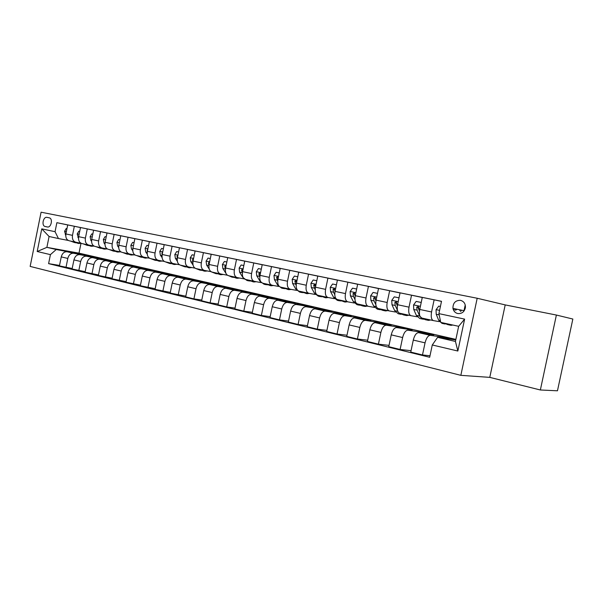 <?xml version="1.0" encoding="UTF-8"?>
<svg xmlns="http://www.w3.org/2000/svg" width="603" height="603" viewBox="0 0 603 603"><rect width="100%" height="100%" fill="white"/><g stroke="black" fill="none" stroke-linecap="round" stroke-linejoin="round"><path stroke-width="0.9" d="M460.526 300.339C455.416 300.279 452.891 302.97 452.951 308.404C453.562 311.156 455.152 312.867 457.73 313.545C461.815 313.899 464.378 311.924 465.403 307.628C465.576 303.791 463.948 301.364 460.526 300.339M465.237 304.945L463.88 311.231M489.779 377.372L540.356 389.983L557.466 390.797L572.85 319.04L556.388 315.045L505.201 304.907L477.192 298.251L460.843 375.337L489.779 377.372L505.201 304.907M477.192 298.251L41.087 212.203L30.15 266.405L460.843 375.337M45.187 226.517L47.343 226.969C51.074 228.002 53.17 218.806 49.416 217.856L47.034 217.366C43.288 216.379 41.26 225.597 45.029 226.472L47.607 227.007M50.418 254.639L37.19 251.504L41.765 228.861L55.054 231.703L58.453 238.547L49.084 236.489L46.883 247.358L56.237 249.506L50.418 254.639L48.602 263.639L429.675 357.278L432.276 344.976L437.597 337.348L455.446 341.456L458.657 326.313L440.763 322.394L438.901 313.628L464.619 319.115L457.85 351.029L432.276 344.976M67.717 224.957L56.878 222.68L55.054 231.703M56.878 222.68L441.509 301.296L438.901 313.628M540.356 389.983L556.388 315.045M80.975 243.416L79.001 253.154L46.883 247.358L37.19 251.504M58.453 238.547L68.245 240.431M441.486 301.402L434.13 299.827L431.567 311.97C430.761 316.877 431.386 319.763 433.451 320.615L439.436 321.655M422.266 297.505L411.532 295.206L409.015 307.161C408.239 311.992 408.909 314.841 411.027 315.701L417.125 316.771M400.045 292.952L389.644 290.736L387.171 302.495C386.417 307.259 387.126 310.07 389.304 310.937L395.508 312.037M378.518 288.551L368.433 286.395L366.006 297.98C365.275 302.668 366.021 305.45 368.252 306.324L374.546 307.447M357.647 284.277L347.871 282.196L345.481 293.601C344.773 298.221 345.557 300.972 347.833 301.847L354.21 303M337.401 280.131L327.919 278.119L325.575 289.357C324.881 293.91 325.695 296.623 328.024 297.505L334.477 298.681M317.766 276.114L308.563 274.161L306.256 285.234C305.585 289.719 306.43 292.402 308.789 293.292L315.316 294.483M298.704 272.217L289.764 270.317L287.495 281.232C286.847 285.656 287.714 288.309 290.118 289.199L296.706 290.405M280.191 268.425L271.508 266.586L269.277 277.342C268.644 281.707 269.541 284.33 271.976 285.219L278.624 286.448M262.207 264.747L253.765 262.961L251.572 273.566C250.954 277.87 251.873 280.463 254.338 281.36L261.046 282.596M244.728 261.167L236.519 259.433L234.356 269.888C233.76 274.139 234.703 276.702 237.198 277.599L243.944 278.857M227.73 257.692L219.748 256.004L217.623 266.322C217.035 270.506 218 273.046 220.517 273.943L227.308 275.209M211.193 254.308L203.43 252.665L201.334 262.848C200.769 266.978 201.749 269.488 204.296 270.385L210.952 271.636M195.108 251.021L187.548 249.423L185.49 259.463C184.933 263.541 185.935 266.029 188.498 266.925L194.957 268.139M179.445 247.818L172.089 246.258L170.054 256.169C169.518 260.195 170.536 262.659 173.121 263.556L179.385 264.74M164.197 244.697L157.029 243.182L155.031 252.966C154.504 256.938 155.536 259.373 158.137 260.27L164.227 261.423M149.348 241.66L142.361 240.182L140.386 249.838C139.873 253.765 140.921 256.177 143.537 257.066L149.454 258.197M134.868 238.698L128.062 237.258L126.117 246.793C125.612 250.675 126.683 253.056 129.313 253.953L135.057 255.046M120.758 235.811L114.125 234.409L112.203 243.831C111.713 247.66 112.791 250.019 115.437 250.908L121.022 251.979M107.002 232.999L100.528 231.635L98.636 240.929C98.161 244.712 99.246 247.049 101.899 247.946L107.334 248.986M100.528 231.635L87.269 228.921L85.4 238.11C84.933 241.848 86.033 244.162 88.701 245.052L93.985 246.062M80.493 227.572L74.327 226.276L72.488 235.351C72.028 239.044 73.136 241.336 75.812 242.225L80.96 243.213M80.169 254.112L56.237 249.506M80.229 253.825L86.191 255.19L66.978 251.745C64.167 251.632 62.252 253.343 61.25 256.886L59.426 265.893L72.194 268.508M92.666 256.991L73.543 253.252C70.732 253.139 68.817 254.873 67.807 258.438L65.976 267.498M92.726 256.69L98.832 258.092L79.679 254.662C76.867 254.556 74.953 256.298 73.943 259.885L72.089 268.998L85.174 271.667M105.465 259.931L86.402 256.215C83.591 256.109 81.684 257.865 80.659 261.476L78.797 270.649M105.525 259.622L111.774 261.054L92.681 257.654C89.877 257.556 87.963 259.328 86.945 262.961L85.068 272.187L98.477 274.908M118.565 262.946L99.57 259.245C96.774 259.147 94.859 260.933 93.834 264.589L91.942 273.875M118.633 262.629L125.032 264.099L106.007 260.722C103.219 260.632 101.304 262.426 100.271 266.111L98.372 275.45L112.12 278.232M131.989 266.036L113.07 262.35C110.281 262.267 108.367 264.076 107.334 267.777L105.419 277.176M132.057 265.704L138.615 267.212L119.673 263.865C116.892 263.79 114.977 265.606 113.929 269.337L112.007 278.797L126.11 281.639M145.738 269.209L126.916 265.531C124.135 265.456 122.221 267.295 121.173 271.049L119.228 280.568M145.813 268.855L152.536 270.4L133.685 267.091C130.911 267.023 128.997 268.87 127.942 272.646L125.989 282.227L140.461 285.136M159.833 272.45L141.11 268.802C138.343 268.734 136.429 270.604 135.374 274.403L133.399 284.043M159.908 272.089L166.805 273.672L148.052 270.4C145.293 270.34 143.378 272.217 142.316 276.046L140.333 285.747L155.182 288.716M174.29 275.782L174.365 275.405L155.672 272.149C152.921 272.096 151.006 273.996 149.936 277.847L147.939 287.608M174.365 275.405L181.435 277.026L162.802 273.792C160.051 273.739 158.137 275.654 157.066 279.528L155.054 289.357L170.302 292.395M189.108 279.197L189.191 278.797L170.619 275.594C167.883 275.548 165.968 277.478 164.89 281.375L162.863 291.272M189.191 278.797L196.442 280.463L177.93 277.274C175.202 277.237 173.295 279.181 172.209 283.109L170.167 293.066L185.83 296.171M204.319 282.701L204.402 282.287L185.965 279.121C183.237 279.091 181.33 281.051 180.244 285.008L178.187 295.033M204.402 282.287L211.849 283.99L193.473 280.847C190.759 280.825 188.852 282.799 187.759 286.779L185.686 296.872L193.925 298.892L201.779 300.045M219.922 286.304L220.012 285.867L201.719 282.747C199.013 282.724 197.113 284.722 196.013 288.731L193.925 298.892M220.012 285.867L227.655 287.616L209.437 284.526C206.739 284.51 204.839 286.515 203.731 290.556L201.628 300.784L210.093 302.857L218.173 304.033M235.946 289.998L236.044 289.538L217.909 286.47C215.218 286.463 213.326 288.49 212.211 292.561L210.093 302.857M236.044 289.538L243.883 291.339L225.831 288.294C223.163 288.294 221.263 290.337 220.148 294.437L218.015 304.801L226.713 306.935L235.019 308.118M252.401 293.797L252.499 293.307L234.544 290.299C231.884 290.307 229.992 292.372 228.869 296.495L226.713 306.935M252.499 293.307L260.564 295.161L242.692 292.176C240.039 292.184 238.155 294.272 237.024 298.425L234.853 308.932L243.8 311.125L252.356 312.324M269.307 297.694L269.413 297.189L251.647 294.234C249.009 294.256 247.124 296.359 245.994 300.543L243.8 311.125M269.413 297.189L277.697 299.08L260.029 296.163C257.406 296.194 255.521 298.312 254.383 302.525L252.175 313.183L261.378 315.444L270.182 316.65M286.681 301.711L286.787 301.168L269.232 298.281C266.624 298.319 264.747 300.46 263.601 304.703L261.378 315.444M286.787 301.168L295.304 303.121L277.855 300.264C275.262 300.309 273.393 302.465 272.239 306.739L269.993 317.555L279.468 319.876L288.536 321.098M304.538 305.834L304.658 305.261L287.329 302.45C284.752 302.495 282.89 304.681 281.729 308.985L279.468 319.876M304.658 305.261L313.417 307.274L296.209 304.492C293.646 304.545 291.784 306.746 290.623 311.088L288.34 322.055L298.093 324.452L307.44 325.673M322.914 310.085L323.035 309.475L305.962 306.731C303.415 306.799 301.56 309.022 300.392 313.394L298.093 324.452M323.035 309.475L332.049 311.54L315.098 308.834C312.573 308.909 310.718 311.156 309.55 315.557L307.229 326.69L317.268 329.155L326.909 330.384M341.811 314.457L341.946 313.809L325.145 311.148C322.635 311.231 320.796 313.5 319.613 317.939L317.268 329.155M341.946 313.809L351.217 315.934L334.559 313.311C332.065 313.409 330.233 315.693 329.042 320.163L326.683 331.462L337.039 334.002L346.981 335.238M361.272 318.957L361.416 318.271L344.908 315.693C342.436 315.799 340.612 318.105 339.414 322.613L337.039 334.002M361.416 318.271L370.958 320.457L354.609 317.924C352.16 318.045 350.335 320.374 349.137 324.911L346.74 336.384L357.413 338.999L367.672 340.228M381.307 323.6L381.458 322.869L365.275 320.381C362.855 320.51 361.039 322.861 359.833 327.437L357.413 338.999M381.458 322.869L391.294 325.123L375.277 322.68C372.873 322.816 371.071 325.19 369.858 329.811L367.415 341.456L378.42 344.155L389.018 345.376M401.945 328.386L402.111 327.602L386.282 325.213C383.9 325.364 382.106 327.761 380.885 332.411L378.42 344.155M402.111 327.602L412.248 329.924L396.593 327.587C394.241 327.746 392.455 330.173 391.234 334.861L388.747 346.687L400.106 349.476L411.058 350.682M423.223 333.323L423.396 332.479L407.952 330.203C405.623 330.369 403.844 332.818 402.616 337.552L400.106 349.476M423.396 332.479L433.851 334.876L418.595 332.652C416.296 332.833 414.525 335.306 413.289 340.069L410.756 352.092L422.484 354.963L429.999 355.747M445.157 338.426L445.353 337.507L430.316 335.343C428.047 335.539 426.291 338.042 425.047 342.851L422.484 354.963M445.353 337.507L455.778 339.896M455.77 339.926L437.597 337.348M79.001 253.154L455.883 339.391M74.327 226.276L67.717 224.927L65.893 233.949C65.441 237.62 66.556 239.896 69.232 240.785L75.639 242.187M87.269 228.921L80.501 227.535L78.646 236.67C78.186 240.378 79.287 242.685 81.963 243.574L88.528 245.014M114.125 234.409L107.01 232.954L105.11 242.316C104.628 246.114 105.706 248.466 108.359 249.356L115.263 250.871M128.062 237.258L120.766 235.773L118.836 245.24C118.346 249.092 119.417 251.466 122.055 252.363L129.14 253.916M142.361 240.182L134.876 238.652L132.924 248.248C132.411 252.144 133.474 254.541 136.097 255.438L143.371 257.029M157.029 243.182L149.356 241.615L147.366 251.33C146.846 255.28 147.893 257.7 150.501 258.597L157.971 260.232M172.089 246.258L164.212 244.652L162.192 254.496C161.657 258.491 162.689 260.941 165.282 261.838L172.948 263.519M187.548 249.423L179.46 247.765L177.41 257.737C176.867 261.792 177.877 264.265 180.448 265.162L188.332 266.888M203.43 252.665L195.116 250.969L193.043 261.076C192.478 265.177 193.473 267.679 196.028 268.576L204.131 270.348M219.748 256.004L211.208 254.255L209.098 264.498C208.517 268.659 209.497 271.184 212.03 272.081L220.351 273.905M236.519 259.433L227.738 257.639L225.597 268.018C225.002 272.239 225.959 274.787 228.469 275.684L237.032 277.561M253.765 262.961L244.735 261.114L242.557 271.644C241.954 275.91 242.888 278.496 245.368 279.393L254.18 281.322M271.508 266.586L262.215 264.687L260.006 275.367C259.38 279.694 260.292 282.31 262.742 283.199L271.81 285.189M289.764 270.317L280.207 268.365L277.953 279.197C277.312 283.583 278.202 286.229 280.614 287.118L289.96 289.161M308.563 274.161L298.719 272.149L296.435 283.139C295.772 287.593 296.631 290.262 299.013 291.151L308.638 293.254M327.919 278.119L317.781 276.046L315.459 287.194C314.774 291.716 315.61 294.415 317.947 295.297L327.866 297.475M347.871 282.196L337.424 280.056L335.057 291.377C334.356 295.96 335.155 298.696 337.454 299.578L347.682 301.817M368.433 286.395L357.662 284.194L355.257 295.689C354.534 300.339 355.303 303.105 357.556 303.98L360.722 305.374M389.644 290.736L378.533 288.46L376.084 300.128C375.337 304.854 376.068 307.651 378.277 308.525L389.161 310.907M411.532 295.206L400.068 292.862L397.573 304.719C396.804 309.512 397.498 312.339 399.646 313.206L410.892 315.671M434.13 299.827L422.288 297.407L419.748 309.452C418.957 314.321 419.605 317.186 421.701 318.037L433.316 320.585M48.602 263.639L59.524 265.418M93.593 230.218L91.716 239.459C91.241 243.213 92.334 245.542 94.995 246.431L101.726 247.908M49.084 236.489L41.765 228.861M464.619 319.115L458.657 326.313M457.85 351.029L455.446 341.456M66.179 228.56L66.956 228.718L66.179 228.56L64.581 231.303L65.742 235.343M70.559 241.072L74.734 242.632M75.548 242.165L78.563 243.476L81.254 243.356M72.45 241.486L75.699 242.828M77.832 243.318L73.649 241.75M78.827 231.19L79.724 231.379L78.827 231.19L77.199 233.964L78.488 238.245M83.131 243.831L87.345 245.406M88.242 244.946L91.249 246.265L94.053 246.099M85.068 244.253L88.324 245.602M90.518 246.099L86.297 244.524M91.784 233.889L92.802 234.1L91.784 233.889L90.118 236.693L90.804 240.235L91.55 241.223M96.005 246.65L100.256 248.248M101.244 247.803L104.236 249.122L107.078 248.933M97.995 247.087L101.259 248.444M103.512 248.956L99.246 247.358M105.058 236.655L106.211 236.889L105.058 236.655L103.362 239.489L104.033 243.069L104.945 244.29M109.203 249.544L113.492 251.149M114.57 250.72L117.547 252.046L120.366 251.85M111.231 249.989L114.502 251.353M116.824 251.881L112.52 250.268M105.472 240.529L105.314 241.283M118.67 239.489L119.959 239.753L118.67 239.489L116.937 242.353L117.593 245.979L118.678 247.456M122.718 252.506L127.045 254.134M128.22 253.712L131.183 255.039L133.979 254.843M124.806 252.966L128.077 254.33M130.459 254.881L126.125 253.252M119.243 243.273L118.972 244.577M134.054 242.692L132.622 242.391L130.851 245.293L131.492 248.956L132.766 250.72M136.579 255.544L140.944 257.187M142.218 256.78L145.165 258.114L147.931 257.903M138.713 256.011L141.984 257.383M144.449 257.956L140.069 256.305M133.346 246.152L132.992 247.886M134.054 242.685L132.622 242.391M146.936 245.368L148.519 245.7L146.936 245.368L145.127 248.308L145.745 252.009L147.23 254.104M150.788 258.657L155.197 260.323M156.569 259.923L159.501 261.265L162.245 261.046M152.981 259.139L156.252 260.519M158.785 261.107L154.368 259.441M147.81 249.152L147.222 249.996L147.388 251.24M161.619 248.428L163.36 248.783L161.619 248.428L159.772 251.398L160.375 255.144L162.079 257.602M165.365 261.853L169.812 263.534M171.297 263.157L174.207 264.498L176.913 264.272M167.611 262.343L170.883 263.73M173.491 264.34L169.036 262.659M162.652 252.265L161.921 253.117L162.162 254.662M178.601 251.964L176.687 251.564L174.802 254.572L175.383 258.363L177.342 261.242M180.32 265.132L184.804 266.827M186.41 266.466L189.289 267.815L191.973 267.581M178.601 251.956L176.687 251.564M182.626 265.637L185.897 267.031M188.588 267.657L184.088 265.953M177.87 255.484L177.003 256.313L177.335 258.159M192.161 254.783L194.249 255.212L192.161 254.783L190.231 257.828L190.789 261.664L193.043 265.041M195.643 268.471L200.196 270.212M201.922 269.865L204.779 271.214L207.424 270.973M198.033 269.013L201.304 270.408M204.078 271.064L199.533 269.345M193.503 258.815L192.485 259.599L192.93 261.74M208.05 258.092L210.319 258.559L208.05 258.092L206.075 261.174L206.618 265.056L209.218 269.059M211.306 271.84L215.995 273.687M217.849 273.355L220.675 274.712L223.283 274.463M213.854 272.481L217.125 273.883M219.982 274.561L215.399 272.82M209.558 262.267L208.397 262.976L208.955 265.395M224.376 261.491L226.841 262.004L224.376 261.491L222.401 264.536L222.876 268.539L226.004 273.476M227.173 275.066L232.23 277.252M234.213 276.943L237.009 278.3L239.572 278.043M230.112 276.046L233.376 277.448M236.323 278.149L231.695 276.393M226.042 265.848L225.695 265.591L224.738 266.443L225.424 269.142M241.155 264.988L243.823 265.539L241.155 264.988L239.135 268.064L239.579 272.119L242.926 277.531L247.026 280.501L248.903 280.915M251.021 280.629L253.795 281.993L256.313 281.722M246.808 279.709L250.072 281.111M253.109 281.842L248.436 280.063M242.986 269.571L242.527 269.149L241.532 270.008L242.361 273.001M258.408 268.576L261.287 269.172L258.408 268.576L256.29 271.78L256.757 275.797L260.036 281.262L264.084 284.254L266.044 284.684M268.305 284.42L271.041 285.784L273.506 285.505M263.978 283.47L267.227 284.88M270.363 285.634L265.652 283.832M260.398 273.461L259.84 272.805L258.8 273.672L259.787 276.988M279.257 272.918L276.151 272.27L273.981 275.511L274.425 279.581L277.636 285.098L281.624 288.106L283.666 288.558M286.086 288.317L288.777 289.681L291.189 289.395M279.257 272.91L276.151 272.27M281.631 287.337L284.872 288.747M288.113 289.538L283.35 287.714M278.292 277.591L277.644 276.573L276.566 277.448L277.712 281.134M278.171 278.156L276.566 277.448M294.415 276.076L297.754 276.762L294.415 276.076L292.191 279.355L292.598 283.478L295.749 289.048L299.661 292.071L301.794 292.538M304.372 292.319L307.025 293.691L309.377 293.397M299.789 291.317L303.023 292.726M306.369 293.548L301.56 291.709M296.631 282.181L295.975 280.448L294.844 281.322L296.163 285.43M296.593 282.362L296.307 281.609L294.844 281.322M313.213 279.988L316.801 280.727L313.213 279.988L310.929 283.312L311.314 287.488L314.382 293.111L318.226 296.156L320.442 296.638M323.193 296.45L325.801 297.822L328.092 297.52M318.474 295.417L321.701 296.819M325.153 297.678L320.299 295.817M315.542 286.794L314.841 284.443L313.666 285.317L315.173 289.9M315.527 286.629L315.105 285.603L313.666 285.317M332.57 284.013L336.429 284.812L332.57 284.013L330.225 287.39L330.58 291.618L333.565 297.294L337.333 300.354L339.647 300.859M342.579 300.693L345.135 302.065L347.388 301.749M337.718 299.631L340.921 301.033M344.494 301.93L339.595 300.045M335.042 291.445L334.288 288.558L333.044 289.432L333.557 292.251L334.771 294.573M334.966 290.947L334.461 289.711L333.044 289.432M352.514 288.166L356.652 289.025L352.514 288.166L350.117 291.588L350.426 295.869L353.32 301.606L357.006 304.681L359.426 305.208M362.539 305.073L365.041 306.445L367.257 306.105M364.416 306.309L361.973 305.774L359.471 304.402M355.159 296.186L354.323 292.802L353.011 293.669L353.494 296.525L354.979 299.48M355.009 295.425L354.406 293.94L353.011 293.669M373.076 292.447L377.501 293.367L373.076 292.447L370.611 295.915L370.883 300.256L373.687 306.045L377.274 309.135L379.8 309.686M383.116 309.58L385.558 310.952L387.737 310.598M377.93 308.427L381.126 309.844M384.948 310.816L382.4 310.259L379.95 308.887M375.918 301.04L374.998 297.181L373.596 298.033L374.048 300.935L375.85 304.681M375.684 300.083L374.96 298.304L373.596 298.033M399.013 297.852L394.279 296.864L391.746 300.377L391.98 304.771L394.679 310.628L398.168 313.726L400.807 314.306M404.334 314.231L406.708 315.603L408.842 315.218M399.02 297.844L394.279 296.864M398.809 312.821L402.163 314.442M406.113 315.475L403.452 314.887L401.063 313.515M397.354 306.007L396.344 301.726L394.822 302.54L395.244 305.472L397.483 310.364M397.015 304.975L396.156 302.804L394.822 302.54M416.153 301.417L421.218 302.465L416.153 301.417L413.552 304.975L413.741 309.437L416.326 315.346L419.718 318.459L422.469 319.062M426.215 319.032L428.522 320.397L430.61 319.989M419.477 311.148L418.414 306.452L416.726 307.191L417.11 310.161L419.68 316.078L423.05 319.191L423.856 319.191M427.942 320.268L425.16 319.658L422.846 318.294M419.108 310.236L418.03 307.44L416.726 307.191M438.735 306.12L440.416 306.46L438.735 306.12L436.059 309.731L436.203 314.253L438.675 320.223L441.946 323.344L444.818 323.977M448.979 324.195L451.036 325.349L452.815 325.032M460.7 311.585L461.34 310.123M459.81 310.688L460.112 309.874M443.311 322.952L446.235 324.082M455.717 308.97L455.084 310.409M454.187 309.52L454.481 308.721M456.659 309.166L456.358 309.972M450.471 325.221L447.569 324.58L445.496 323.427M368.101 306.294L357.556 303.98M73.574 253.26L67.008 251.752M99.601 259.252L92.711 257.662M113.108 262.358L106.045 260.73M141.14 268.81L133.715 267.099M170.649 275.594L162.833 273.8M185.995 279.129L177.96 277.282M217.939 286.478L209.467 284.526M234.575 290.307L225.861 288.302M269.262 298.289L260.051 296.171M287.36 302.45L277.885 300.271L287.329 302.45M325.175 311.148L315.128 308.842M344.939 315.701L334.582 313.319M365.305 320.389L354.632 317.932M386.304 325.221L375.307 322.688L386.282 325.213M430.338 335.351L418.618 332.652M67.807 258.438L61.25 256.886M72.488 235.351L65.893 233.949M85.4 238.11L78.646 236.67M80.659 261.476L73.943 259.885M98.636 240.929L91.716 239.459M93.834 264.589L86.945 262.961M112.203 243.831L105.11 242.316M107.334 267.777L100.271 266.111M126.117 246.793L118.836 245.24M121.173 271.049L113.929 269.337M140.386 249.838L132.924 248.248M135.374 274.403L127.942 272.646M155.031 252.966L147.366 251.33M149.936 277.847L142.316 276.046M170.054 256.169L162.192 254.496M164.89 281.375L157.066 279.528M185.49 259.463L177.41 257.737M180.244 285.008L172.209 283.109M201.334 262.848L193.043 261.076M196.013 288.731L187.759 286.779M217.623 266.322L209.098 264.498M212.211 292.561L203.731 290.556M234.356 269.888L225.597 268.018M228.869 296.495L220.148 294.437M251.572 273.566L242.557 271.644M245.994 300.543L237.024 298.425M269.277 277.342L260.006 275.367M263.601 304.703L254.383 302.525M287.495 281.232L277.953 279.197M281.729 308.985L272.239 306.739M306.256 285.234L296.435 283.139M300.392 313.394L290.623 311.088M325.575 289.357L315.459 287.194M319.613 317.939L309.55 315.557M345.481 293.601L335.057 291.377M339.414 322.613L329.042 320.163M366.006 297.98L355.257 295.689M359.833 327.437L349.137 324.911M387.171 302.495L376.084 300.128M380.885 332.411L369.858 329.811M409.015 307.161L397.573 304.719M402.616 337.552L391.234 334.861M431.567 311.97L419.748 309.452M425.047 342.851L413.289 340.069M49.544 217.902L47.034 217.366M66.368 231.605L64.619 231.235M65.765 234.869L65.29 234.771M79.129 234.296L77.237 233.896M78.511 237.605L77.893 237.469M92.206 237.054L90.164 236.625M91.581 240.401L90.804 240.235M105.6 239.881L103.407 239.421M104.967 243.273L104.033 243.069M119.341 242.783L116.982 242.285M118.701 246.212L117.593 245.979M133.429 245.76L130.896 245.225M132.773 249.235L131.492 248.956M147.886 248.805L145.172 248.232M147.222 252.325L145.745 252.009M147.622 250.072L147.222 249.996M162.72 251.941L159.818 251.323M162.041 255.506L160.375 255.144M162.456 253.222L161.921 253.117M177.945 255.152L174.847 254.496M177.259 258.762L175.383 258.363M177.674 256.448L177.003 256.313M193.578 258.453L190.277 257.752M192.885 262.109L190.789 261.664M193.314 259.765L192.485 259.599M209.648 261.845L206.12 261.099M208.932 265.554L206.618 265.056M209.369 263.172L208.397 262.976M226.155 265.328L222.401 264.536M225.386 269.074L222.876 268.539M225.876 266.669L224.738 266.443M243.122 268.908L239.135 268.064M242.157 272.669L239.579 272.119M242.843 270.272L241.532 270.008M260.579 272.594L256.343 271.697M260.549 281.375L260.036 281.262M259.411 276.37L256.757 275.797M260.292 273.973L258.8 273.672M278.541 276.385L274.033 275.428M278.458 285.279L277.636 285.098M277.154 280.169L274.425 279.581M297.023 280.282L292.244 279.272M296.887 289.297L295.749 289.048M295.41 284.081L292.598 283.478M316.062 284.299L310.982 283.229M315.866 293.435L314.382 293.111M314.201 288.106L311.314 287.488M335.667 288.438L330.286 287.299M335.419 297.701L333.565 297.294M333.557 292.251L330.58 291.618M355.883 292.704L350.17 291.498M355.566 302.095L353.32 301.606M353.494 296.525L350.426 295.869M376.717 297.106L370.672 295.824M376.34 306.626L373.687 306.045M374.048 300.935L370.883 300.256M398.221 301.636L391.807 300.286M397.769 311.299L394.679 310.628M395.244 305.472L391.98 304.771M420.412 306.324L413.613 304.892M419.68 316.078L416.326 315.346M417.11 310.161L413.741 309.437M439.587 310.372L436.127 309.641M440.378 320.592L438.675 320.223M439.172 314.887L436.203 314.253M463.737 310.62L452.951 308.404M73.543 253.252L66.978 251.745M99.57 259.245L92.681 257.654M113.07 262.35L106.007 260.722M141.11 268.802L133.685 267.091M170.619 275.594L162.802 273.792M185.965 279.121L177.93 277.274M217.909 286.47L209.437 284.526M234.544 290.299L225.831 288.294M269.232 298.281L260.029 296.163M325.145 311.148L315.098 308.834M344.908 315.693L334.559 313.311M365.275 320.381L354.609 317.924M430.316 335.343L418.595 332.652M47.667 227.007L45.029 226.472"/></g></svg>
